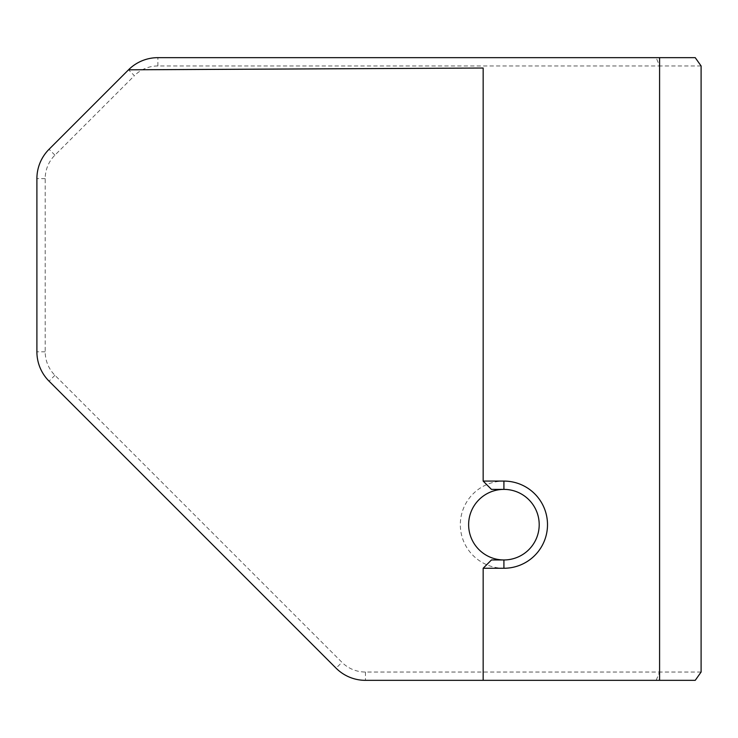 <?xml version="1.0" encoding="UTF-8"?>
<svg xmlns="http://www.w3.org/2000/svg" width="738" height="738" viewBox="0 0 738 738"><rect width="100%" height="100%" fill="white"/><g stroke="black" fill="none" stroke-linecap="round" stroke-linejoin="round"><path stroke-width="0.55" stroke-dasharray="3.69 2.77" d="M503.916 489.386L491.462 489.386L483.159 481.084L483.159 68.034L128.523 69.815A41.513 41.513 0 0 1 157.877 57.656L695.233 57.656M483.159 680.344L483.159 568.26L491.462 559.957L503.916 559.957A35.286 35.286 0 0 1 473.353 507.024A35.286 35.286 0 0 1 534.478 507.024A35.286 35.286 0 0 1 503.916 559.957M336.085 668.185L49.059 381.159A41.513 41.513 0 0 1 36.9 351.805L36.9 178.633A41.513 41.513 0 0 1 49.059 149.279L128.523 69.815L134.39 75.682L54.926 155.146A33.21 33.21 0 0 0 45.203 178.633L45.203 351.805A33.21 33.21 0 0 0 54.926 375.291L341.952 662.318L336.085 668.185A41.513 41.513 0 0 0 365.439 680.344L656.147 680.344L659.587 672.041L365.439 672.041A33.21 33.21 0 0 1 341.952 662.318M503.916 568.26A43.588 43.588 0 0 0 541.664 502.873A43.588 43.588 0 0 0 466.167 502.873A43.588 43.588 0 0 0 503.916 568.26M701.1 672.041L659.587 672.041L659.587 65.959L157.877 65.959A33.21 33.21 0 0 0 134.39 75.682M701.1 65.959L659.587 65.959L656.147 57.656M695.233 680.344L656.147 680.344M54.926 375.291L49.059 381.159M45.203 351.805L36.9 351.805M54.926 155.146L49.059 149.279M45.203 178.633L36.9 178.633M365.439 672.041L365.439 680.344M157.877 65.959L157.877 57.656"/><path stroke-width="1.11" d="M483.159 568.26L483.159 680.344L365.439 680.344A41.513 41.513 0 0 1 336.085 668.185L49.059 381.159A41.513 41.513 0 0 1 36.9 351.805L36.9 178.633A41.513 41.513 0 0 1 49.059 149.279L128.523 69.815L483.159 68.034L483.159 481.084L491.462 489.386L503.916 489.386A35.286 35.286 0 0 0 468.63 524.672A35.286 35.286 0 0 0 503.916 559.957A35.286 35.286 0 0 0 539.201 524.672A35.286 35.286 0 0 0 503.916 489.386L503.916 481.084A43.588 43.588 0 0 1 547.504 524.672A43.588 43.588 0 0 1 503.916 568.26L483.159 568.26L491.462 559.957L503.916 559.957L503.916 568.26M659.587 680.344L695.233 680.344L701.1 672.041L701.1 65.959L695.233 57.656L659.587 57.656L659.587 680.344L483.159 680.344M659.587 57.656L157.877 57.656A41.513 41.513 0 0 0 128.523 69.815M483.159 481.084L503.916 481.084"/></g></svg>
